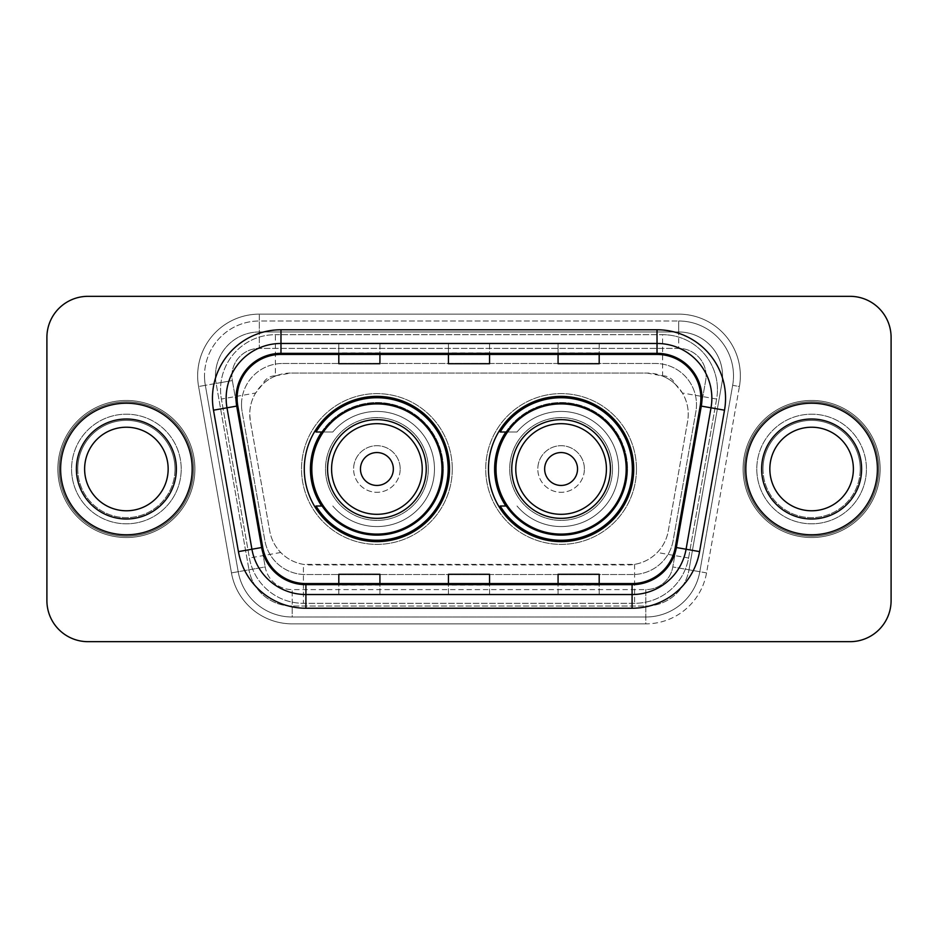<?xml version="1.0" encoding="UTF-8"?>
<svg xmlns="http://www.w3.org/2000/svg" width="938" height="938" viewBox="0 0 938 938"><rect width="100%" height="100%" fill="white"/><g stroke="black" fill="none" stroke-linecap="round" stroke-linejoin="round"><path stroke-width="0.7" stroke-dasharray="4.69 3.52" d="M488.464 469A72.636 72.636 0 0 0 561.1 541.636A72.636 72.636 0 0 0 633.725 469A72.636 72.636 0 0 0 561.1 396.364A72.636 72.636 0 0 0 488.464 469M304.275 469A72.636 72.636 0 0 0 376.9 541.636A72.636 72.636 0 0 0 449.536 469A72.636 72.636 0 0 0 376.9 396.364A72.636 72.636 0 0 0 304.275 469M675.243 384.17A41.108 41.108 0 0 0 661.9 375.81L662.615 375.81A13.707 13.707 0 0 1 675.243 384.17L682.372 392.999C687.531 401.769 689.278 411.207 687.624 421.326L668.29 530.955C666.754 539.268 663.084 546.444 657.268 552.482C651.007 558.837 643.445 562.8 634.592 564.371L303.408 564.371C294.544 562.8 286.981 558.837 280.732 552.482C274.916 546.455 271.246 539.28 269.71 530.955L250.376 421.326L249.754 414.186C249.789 406.564 251.747 399.506 255.628 392.999L262.757 384.17A13.707 13.707 0 0 1 275.385 375.81L275.385 334.69A54.814 54.814 0 0 0 221.391 399.037L249.426 558.004A54.814 54.814 0 0 0 303.408 603.31L634.592 603.31A54.814 54.814 0 0 0 688.574 558.004L716.609 399.037A54.814 54.814 0 0 0 662.615 334.69L275.385 334.69A54.814 54.814 0 0 0 221.391 399.037L249.426 558.004A54.814 54.814 0 0 0 303.408 603.31L634.592 603.31A54.814 54.814 0 0 0 688.574 558.004L716.609 399.037A54.814 54.814 0 0 0 662.615 334.69L275.385 334.69M275.385 375.81L290.862 373.066L647.138 373.066A41.108 41.108 0 0 1 687.624 421.326L668.29 530.955A41.108 41.108 0 0 1 627.803 564.934L310.197 564.934A41.108 41.108 0 0 1 269.71 530.955L250.376 421.326A41.108 41.108 0 0 1 290.862 373.066L647.138 373.066L661.9 375.81M321.687 431.996A66.469 66.469 0 0 1 443.369 469A66.469 66.469 0 0 0 376.9 402.531A66.469 66.469 0 0 0 310.443 469A66.469 66.469 0 0 0 376.9 535.469A66.469 66.469 0 0 0 443.369 469A66.469 66.469 0 0 1 321.687 506.004M505.875 431.996A66.469 66.469 0 0 1 627.557 469A66.469 66.469 0 0 0 561.1 402.531A66.469 66.469 0 0 0 494.631 469A66.469 66.469 0 0 0 561.1 535.469A66.469 66.469 0 0 0 627.557 469A66.469 66.469 0 0 1 505.875 506.004M276.1 375.81A41.108 41.108 0 0 0 262.757 384.17M241.512 404.583A41.108 41.108 0 0 1 282.619 363.475A41.108 41.108 0 0 0 242.133 411.723A41.108 41.108 0 0 1 241.512 404.583M722.53 375.81A43.852 43.852 0 0 0 678.678 331.958L259.322 331.958L678.678 331.958A43.852 43.852 0 0 1 721.873 383.419L689.008 569.812L721.873 383.419A43.852 43.852 0 0 0 722.53 375.81A43.852 43.852 0 0 1 721.873 383.419A43.852 43.852 0 0 0 678.678 331.958L678.678 348.397A27.413 27.413 0 0 1 705.669 380.57L672.804 566.951A27.413 27.413 0 0 1 645.813 589.603L292.187 589.603A27.413 27.413 0 0 1 265.196 566.951L232.331 380.57A27.413 27.413 0 0 1 259.322 348.397L678.678 348.397A27.413 27.413 0 0 1 705.669 380.57L672.804 566.951A27.413 27.413 0 0 1 645.813 589.603L645.813 617.005L292.187 617.005L645.813 617.005A54.814 54.814 0 0 0 699.807 571.711L732.66 385.33A54.814 54.814 0 0 0 733.493 375.81A54.814 54.814 0 0 1 732.66 385.33L699.807 571.711A54.814 54.814 0 0 1 645.813 617.005A54.814 54.814 0 0 0 699.807 571.711A54.814 54.814 0 0 1 645.813 617.005L645.813 623.864A61.674 61.674 0 0 0 706.549 572.895L739.414 386.515A61.674 61.674 0 0 0 678.678 314.136L259.322 314.136L259.322 320.995A54.814 54.814 0 0 0 204.507 375.81A54.814 54.814 0 0 1 259.322 320.995L678.678 320.995L259.322 320.995L259.322 348.397L678.678 348.397L678.678 320.995A54.814 54.814 0 0 1 733.493 375.81A54.814 54.814 0 0 0 678.678 320.995A54.814 54.814 0 0 1 732.66 385.33L739.414 386.515A61.674 61.674 0 0 0 678.678 314.136L259.322 314.136A61.674 61.674 0 0 0 198.586 386.515L231.452 572.895A61.674 61.674 0 0 0 292.187 623.864L645.813 623.864A61.674 61.674 0 0 0 706.549 572.895L739.414 386.515L732.66 385.33M216.127 383.419A43.852 43.852 0 0 1 259.322 331.958A43.852 43.852 0 0 0 216.127 383.419L248.992 569.812L216.127 383.419L198.586 386.515L231.452 572.895A61.674 61.674 0 0 0 292.187 623.864L645.813 623.864L645.813 606.042L292.187 606.042L645.813 606.042A43.852 43.852 0 0 0 689.008 569.812A43.852 43.852 0 0 1 645.813 606.042A43.852 43.852 0 0 0 689.008 569.812A43.852 43.852 0 0 1 645.813 606.042L645.813 589.603L292.187 589.603L292.187 617.005A54.814 54.814 0 0 1 238.193 571.711L205.34 385.33L238.193 571.711A54.814 54.814 0 0 0 292.187 617.005A54.814 54.814 0 0 1 238.193 571.711A54.814 54.814 0 0 0 292.187 617.005L292.187 606.042A43.852 43.852 0 0 1 248.992 569.812A43.852 43.852 0 0 0 292.187 606.042A43.852 43.852 0 0 1 248.992 569.812A43.852 43.852 0 0 0 292.187 606.042L292.187 589.603A27.413 27.413 0 0 1 265.196 566.951L231.452 572.895L265.196 566.951L232.331 380.57L205.34 385.33A54.814 54.814 0 0 1 204.507 375.81A54.814 54.814 0 0 0 205.34 385.33A54.814 54.814 0 0 1 204.507 375.81A54.814 54.814 0 0 0 205.34 385.33L198.586 386.515A61.674 61.674 0 0 1 259.322 314.136L259.322 331.958A43.852 43.852 0 0 0 216.127 383.419L232.331 380.57A27.413 27.413 0 0 1 259.322 348.397L259.322 331.958A43.852 43.852 0 0 0 215.47 375.81M756.79 469A54.814 54.814 0 0 0 811.616 523.814A54.814 54.814 0 0 0 866.431 469A54.814 54.814 0 0 0 811.616 414.186A54.814 54.814 0 0 0 756.79 469A54.814 54.814 0 0 0 811.616 523.814A54.814 54.814 0 0 0 866.431 469A54.814 54.814 0 0 0 811.616 414.186A54.814 54.814 0 0 0 756.79 469A54.814 54.814 0 0 0 811.616 523.814A54.814 54.814 0 0 0 866.431 469A54.814 54.814 0 0 1 811.616 523.814A54.814 54.814 0 0 1 756.79 469A54.814 54.814 0 0 1 811.616 414.186A54.814 54.814 0 0 1 866.431 469A54.814 54.814 0 0 0 811.616 414.186A54.814 54.814 0 0 0 756.79 469M71.569 469A54.814 54.814 0 0 0 126.384 523.814A54.814 54.814 0 0 0 181.21 469A54.814 54.814 0 0 0 126.384 414.186A54.814 54.814 0 0 0 71.569 469A54.814 54.814 0 0 0 126.384 523.814A54.814 54.814 0 0 0 181.21 469A54.814 54.814 0 0 0 126.384 414.186A54.814 54.814 0 0 0 71.569 469A54.814 54.814 0 0 0 126.384 523.814A54.814 54.814 0 0 0 181.21 469A54.814 54.814 0 0 1 126.384 523.814A54.814 54.814 0 0 1 71.569 469A54.814 54.814 0 0 1 126.384 414.186A54.814 54.814 0 0 1 181.21 469A54.814 54.814 0 0 0 126.384 414.186A54.814 54.814 0 0 0 71.569 469M46.9 600.566A41.108 41.108 0 0 0 88.008 641.674L849.992 641.674A41.108 41.108 0 0 0 891.1 600.566L891.1 337.434A41.108 41.108 0 0 0 849.992 296.326L88.008 296.326A41.108 41.108 0 0 0 46.9 337.434L46.9 600.566A41.108 41.108 0 0 0 88.008 641.674L849.992 641.674A41.108 41.108 0 0 0 891.1 600.566L891.1 337.434A41.108 41.108 0 0 0 849.992 296.326L88.008 296.326A41.108 41.108 0 0 0 46.9 337.434L46.9 600.566A41.108 41.108 0 0 0 88.008 641.674M282.619 363.475L655.381 363.475A41.108 41.108 0 0 1 695.867 411.723L673.144 540.546A41.108 41.108 0 0 1 632.658 574.525L305.342 574.525A41.108 41.108 0 0 1 264.856 540.546L242.133 411.723L264.856 540.546A41.108 41.108 0 0 0 305.342 574.525L632.658 574.525A41.108 41.108 0 0 0 673.144 540.546L695.867 411.723A41.108 41.108 0 0 0 655.381 363.475L282.619 363.475M60.607 469A65.777 65.777 0 0 0 126.384 534.777A65.777 65.777 0 0 0 192.173 469A65.777 65.777 0 0 0 126.384 403.223A65.777 65.777 0 0 0 60.607 469A65.777 65.777 0 0 0 126.384 534.777A65.777 65.777 0 0 0 192.173 469A65.777 65.777 0 0 0 126.384 403.223A65.777 65.777 0 0 0 60.607 469M745.827 469A65.777 65.777 0 0 0 811.616 534.777A65.777 65.777 0 0 0 877.393 469A65.777 65.777 0 0 0 811.616 403.223A65.777 65.777 0 0 0 745.827 469A65.777 65.777 0 0 0 811.616 534.777A65.777 65.777 0 0 0 877.393 469A65.777 65.777 0 0 0 811.616 403.223A65.777 65.777 0 0 0 745.827 469M59.235 469A67.149 67.149 0 0 1 126.384 401.851A67.149 67.149 0 0 1 193.533 469A67.149 67.149 0 0 1 126.384 536.149A67.149 67.149 0 0 1 59.235 469A67.149 67.149 0 0 1 126.384 401.851A67.149 67.149 0 0 1 193.533 469A67.149 67.149 0 0 1 126.384 536.149A67.149 67.149 0 0 1 59.235 469M744.467 469A67.149 67.149 0 0 1 811.616 401.851A67.149 67.149 0 0 1 878.765 469A67.149 67.149 0 0 1 811.616 536.149A67.149 67.149 0 0 1 744.467 469A67.149 67.149 0 0 1 811.616 401.851A67.149 67.149 0 0 1 878.765 469A67.149 67.149 0 0 1 811.616 536.149A67.149 67.149 0 0 1 744.467 469M700.217 405.896A43.852 43.852 0 0 0 657.022 354.435L280.978 354.435A43.852 43.852 0 0 0 237.783 405.896L262.722 547.335A43.852 43.852 0 0 0 305.917 583.565L632.083 583.565A43.852 43.852 0 0 0 675.278 547.335L700.217 405.896L724.511 410.187L699.572 551.614A68.521 68.521 0 0 1 632.083 608.234L305.917 608.234A68.521 68.521 0 0 1 238.428 551.614L213.489 410.187A68.521 68.521 0 0 1 280.978 329.766L657.022 329.766A68.521 68.521 0 0 1 724.511 410.187M711.848 398.287A54.814 54.814 0 0 0 657.022 343.472L280.978 343.472A54.814 54.814 0 0 0 226.984 407.807L251.923 549.234A54.814 54.814 0 0 0 305.917 594.528L632.083 594.528A54.814 54.814 0 0 0 686.077 549.234L711.016 407.807A54.814 54.814 0 0 0 711.848 398.287A54.814 54.814 0 0 1 711.016 407.807M891.1 337.434A41.108 41.108 0 0 0 849.992 296.326M849.992 641.674A41.108 41.108 0 0 0 891.1 600.566M88.008 296.326A41.108 41.108 0 0 0 46.9 337.434M599.194 343.636L558.075 343.472L599.194 343.472L599.194 354.435L599.194 343.636L558.075 343.472L558.075 354.435L558.075 343.636M379.925 343.636L338.806 343.472L379.925 343.472L379.925 354.435L379.925 343.636L338.806 343.472L338.806 354.435L338.806 343.636M489.554 343.636L448.446 343.472L489.554 343.472L489.554 354.435L489.554 343.636L448.446 343.472L448.446 354.435L448.446 343.636M379.925 594.528L338.806 594.528L379.925 594.528L379.925 583.565L338.806 583.565L379.925 583.565L379.925 594.528M599.194 594.528L558.075 594.528L599.194 594.528L599.194 583.565L558.075 583.565L599.194 583.565L599.194 594.528M448.446 594.528L489.554 594.528L448.446 594.528L448.446 583.565L489.554 583.565L448.446 583.565L448.446 594.528M338.806 354.435L379.925 354.435L338.806 354.435L338.806 363.709M558.075 354.435L599.194 354.435L558.075 354.435L558.075 363.709M448.446 354.435L489.554 354.435L448.446 354.435L448.446 363.709M489.554 594.528L489.554 583.565L489.554 594.528M558.075 594.528L558.075 583.565L558.075 594.528M338.806 594.528L338.806 583.565L338.806 594.528M489.554 352.911L448.446 352.911M489.554 363.709L489.554 354.435M379.925 352.911L338.806 352.911M379.925 363.709L379.925 354.435M599.194 352.911L558.075 352.911M599.194 363.709L599.194 354.435M489.554 585.089L448.446 585.089M448.446 574.291L448.446 583.565M489.554 574.291L489.554 583.565M379.925 585.089L338.806 585.089M338.806 574.291L338.806 583.565M379.925 574.291L379.925 583.565M599.194 585.089L558.075 585.089M558.075 574.291L558.075 583.565M599.194 574.291L599.194 583.565M77.76 469A48.624 48.624 0 0 0 126.384 517.624A48.624 48.624 0 0 0 175.007 469A48.624 48.624 0 0 0 126.384 420.376A48.624 48.624 0 0 0 77.76 469A48.624 48.624 0 0 0 126.384 517.624A48.624 48.624 0 0 0 175.007 469A48.624 48.624 0 0 0 126.384 420.376A48.624 48.624 0 0 0 77.76 469A48.624 48.624 0 0 1 126.384 420.376A48.624 48.624 0 0 1 175.007 469A48.624 48.624 0 0 0 126.384 420.376A48.624 48.624 0 0 0 77.76 469M194.905 469A68.521 68.521 0 0 0 126.384 400.479A68.521 68.521 0 0 0 57.863 469A68.521 68.521 0 0 0 126.384 537.521A68.521 68.521 0 0 0 194.905 469A68.521 68.521 0 0 0 126.384 400.479A68.521 68.521 0 0 0 57.863 469A68.521 68.521 0 0 0 126.384 537.521A68.521 68.521 0 0 0 194.905 469M168.16 469A41.776 41.776 0 0 0 126.384 427.224A41.776 41.776 0 0 0 84.619 469A41.776 41.776 0 0 0 126.384 510.776A41.776 41.776 0 0 0 168.16 469A41.776 41.776 0 0 1 126.384 510.776A41.776 41.776 0 0 1 84.619 469M393.35 469A16.45 16.45 0 0 0 376.9 452.55A16.45 16.45 0 0 0 360.462 469A16.45 16.45 0 0 0 376.9 485.45A16.45 16.45 0 0 0 393.35 469M400.198 469A23.298 23.298 0 0 0 376.9 445.702A23.298 23.298 0 0 0 353.603 469A23.298 23.298 0 0 1 376.9 445.702A23.298 23.298 0 0 1 400.198 469A23.298 23.298 0 0 1 376.9 492.298A23.298 23.298 0 0 1 353.603 469A23.298 23.298 0 0 0 376.9 492.298A23.298 23.298 0 0 0 400.198 469M426.239 469A49.339 49.339 0 0 0 376.9 419.661A49.339 49.339 0 0 0 327.573 469A49.339 49.339 0 0 0 376.9 518.339A49.339 49.339 0 0 0 426.239 469M441.997 469A65.097 65.097 0 0 0 376.9 403.903A65.097 65.097 0 0 0 311.815 469A65.097 65.097 0 0 0 376.9 534.097A65.097 65.097 0 0 0 441.997 469A65.097 65.097 0 0 0 376.9 403.903A65.097 65.097 0 0 0 311.815 469A65.097 65.097 0 0 0 376.9 534.097A65.097 65.097 0 0 0 441.997 469A65.097 65.097 0 0 0 376.9 403.903A65.097 65.097 0 0 0 311.815 469A65.097 65.097 0 0 0 376.9 534.097A65.097 65.097 0 0 0 441.997 469M428.303 469A51.391 51.391 0 0 0 376.9 417.609A51.391 51.391 0 0 0 325.509 469A51.391 51.391 0 0 0 376.9 520.391A51.391 51.391 0 0 0 428.303 469A51.391 51.391 0 0 0 376.9 417.609A51.391 51.391 0 0 0 325.509 469A51.391 51.391 0 0 0 376.9 520.391A51.391 51.391 0 0 0 428.303 469M452.28 469A75.38 75.38 0 0 0 376.9 393.62A75.38 75.38 0 0 0 301.532 469A75.38 75.38 0 0 0 376.9 544.38A75.38 75.38 0 0 0 452.28 469A75.38 75.38 0 0 0 376.9 393.62A75.38 75.38 0 0 0 301.532 469A75.38 75.38 0 0 0 376.9 544.38A75.38 75.38 0 0 0 452.28 469M322.602 431.996L332.802 431.996A57.558 57.558 0 0 1 434.47 469.141A57.558 57.558 0 0 1 332.814 505.992A57.558 57.558 0 0 0 416.402 510.87A57.558 57.558 0 0 0 416.402 427.13A57.558 57.558 0 0 0 332.814 431.996L316 431.996A71.265 71.265 0 0 1 448.165 469A71.265 71.265 0 0 1 316 506.004L322.602 506.004M577.538 469A16.45 16.45 0 0 0 561.1 452.55A16.45 16.45 0 0 0 544.65 469A16.45 16.45 0 0 0 561.1 485.45A16.45 16.45 0 0 0 577.538 469M584.397 469A23.298 23.298 0 0 0 561.1 445.702A23.298 23.298 0 0 0 537.802 469A23.298 23.298 0 0 1 561.1 445.702A23.298 23.298 0 0 1 584.397 469A23.298 23.298 0 0 1 561.1 492.298A23.298 23.298 0 0 1 537.802 469A23.298 23.298 0 0 0 561.1 492.298A23.298 23.298 0 0 0 584.397 469M610.427 469A49.339 49.339 0 0 0 561.1 419.661A49.339 49.339 0 0 0 511.761 469A49.339 49.339 0 0 0 561.1 518.339A49.339 49.339 0 0 0 610.427 469M626.185 469A65.097 65.097 0 0 0 561.1 403.903A65.097 65.097 0 0 0 496.003 469A65.097 65.097 0 0 0 561.1 534.097A65.097 65.097 0 0 0 626.185 469A65.097 65.097 0 0 0 561.1 403.903A65.097 65.097 0 0 0 496.003 469A65.097 65.097 0 0 0 561.1 534.097A65.097 65.097 0 0 0 626.185 469A65.097 65.097 0 0 0 561.1 403.903A65.097 65.097 0 0 0 496.003 469A65.097 65.097 0 0 0 561.1 534.097A65.097 65.097 0 0 0 626.185 469M612.491 469A51.391 51.391 0 0 0 561.1 417.609A51.391 51.391 0 0 0 509.697 469A51.391 51.391 0 0 0 561.1 520.391A51.391 51.391 0 0 0 612.491 469A51.391 51.391 0 0 0 561.1 417.609A51.391 51.391 0 0 0 509.697 469A51.391 51.391 0 0 0 561.1 520.391A51.391 51.391 0 0 0 612.491 469M636.468 469A75.38 75.38 0 0 0 561.1 393.62A75.38 75.38 0 0 0 485.72 469A75.38 75.38 0 0 0 561.1 544.38A75.38 75.38 0 0 0 636.468 469A75.38 75.38 0 0 0 561.1 393.62A75.38 75.38 0 0 0 485.72 469A75.38 75.38 0 0 0 561.1 544.38A75.38 75.38 0 0 0 636.468 469M506.79 431.996L517.002 431.996A57.558 57.558 0 0 1 618.658 469.141A57.558 57.558 0 0 1 517.002 505.992A57.558 57.558 0 0 0 600.59 510.87A57.558 57.558 0 0 0 600.59 427.13A57.558 57.558 0 0 0 517.002 431.996L500.189 431.996A71.265 71.265 0 0 1 632.353 469A71.265 71.265 0 0 1 500.189 506.004L506.79 506.004M762.993 469A48.624 48.624 0 0 0 811.616 517.624A48.624 48.624 0 0 0 860.24 469A48.624 48.624 0 0 0 811.616 420.376A48.624 48.624 0 0 0 762.993 469A48.624 48.624 0 0 0 811.616 517.624A48.624 48.624 0 0 0 860.24 469A48.624 48.624 0 0 0 811.616 420.376A48.624 48.624 0 0 0 762.993 469A48.624 48.624 0 0 1 811.616 420.376A48.624 48.624 0 0 1 860.24 469A48.624 48.624 0 0 0 811.616 420.376A48.624 48.624 0 0 0 762.993 469M880.137 469A68.521 68.521 0 0 0 811.616 400.479A68.521 68.521 0 0 0 743.095 469A68.521 68.521 0 0 0 811.616 537.521A68.521 68.521 0 0 0 880.137 469A68.521 68.521 0 0 0 811.616 400.479A68.521 68.521 0 0 0 743.095 469A68.521 68.521 0 0 0 811.616 537.521A68.521 68.521 0 0 0 880.137 469M853.381 469A41.776 41.776 0 0 0 811.616 427.224A41.776 41.776 0 0 0 769.84 469A41.776 41.776 0 0 0 811.616 510.776A41.776 41.776 0 0 0 853.381 469A41.776 41.776 0 0 1 811.616 510.776A41.776 41.776 0 0 1 769.84 469M716.609 399.037L682.372 392.999M634.592 564.371L634.592 603.31A54.814 54.814 0 0 0 688.574 558.004L657.268 552.482M280.732 552.482L249.426 558.004A54.814 54.814 0 0 0 303.408 603.31L303.408 564.371M220.559 389.516A54.814 54.814 0 0 0 221.391 399.037L255.628 392.999M717.441 389.516A54.814 54.814 0 0 0 662.615 334.69L662.615 375.81M733.493 375.81A54.814 54.814 0 0 0 678.678 320.995L678.678 331.958M706.549 572.895L672.804 566.951L706.549 572.895M280.978 329.766L280.978 354.435A43.852 43.852 0 0 0 237.783 405.896L213.489 410.187M280.978 343.472A54.814 54.814 0 0 0 226.984 407.807M632.083 594.528A54.814 54.814 0 0 0 686.077 549.234M251.923 549.234A54.814 54.814 0 0 0 305.917 594.528M632.083 608.234L632.083 583.565A43.852 43.852 0 0 0 675.278 547.335L699.572 551.614M700.885 398.287A43.852 43.852 0 0 0 657.022 354.435L657.022 329.766M238.428 551.614L262.722 547.335A43.852 43.852 0 0 0 305.917 583.565L305.917 608.234M489.554 594.364L448.446 594.364M379.925 594.364L338.806 594.364M599.194 594.364L558.075 594.364M76.388 469A49.995 49.995 0 0 0 126.384 518.995A49.995 49.995 0 0 0 176.379 469A49.995 49.995 0 0 0 126.384 419.005A49.995 49.995 0 0 0 76.388 469A49.995 49.995 0 0 0 126.384 518.995A49.995 49.995 0 0 0 176.379 469A49.995 49.995 0 0 0 126.384 419.005A49.995 49.995 0 0 0 76.388 469A49.995 49.995 0 0 0 126.384 518.995A49.995 49.995 0 0 0 176.379 469A49.995 49.995 0 0 0 126.384 419.005A49.995 49.995 0 0 0 76.388 469M761.621 469A49.995 49.995 0 0 0 811.616 518.995A49.995 49.995 0 0 0 861.612 469A49.995 49.995 0 0 0 811.616 419.005A49.995 49.995 0 0 0 761.621 469A49.995 49.995 0 0 0 811.616 518.995A49.995 49.995 0 0 0 861.612 469A49.995 49.995 0 0 0 811.616 419.005A49.995 49.995 0 0 0 761.621 469A49.995 49.995 0 0 0 811.616 518.995A49.995 49.995 0 0 0 861.612 469A49.995 49.995 0 0 0 811.616 419.005A49.995 49.995 0 0 0 761.621 469"/><path stroke-width="1.41" d="M488.464 469A72.636 72.636 0 0 0 561.1 541.636A72.636 72.636 0 0 0 633.725 469A72.636 72.636 0 0 0 561.1 396.364A72.636 72.636 0 0 0 488.464 469M304.275 469A72.636 72.636 0 0 0 376.9 541.636A72.636 72.636 0 0 0 449.536 469A72.636 72.636 0 0 0 376.9 396.364A72.636 72.636 0 0 0 304.275 469M321.687 506.004A66.469 66.469 0 0 1 321.687 431.996M505.875 506.004A66.469 66.469 0 0 1 505.875 431.996M46.9 337.434L46.9 600.566A41.108 41.108 0 0 0 88.008 641.674L849.992 641.674A41.108 41.108 0 0 0 891.1 600.566L891.1 337.434A41.108 41.108 0 0 0 849.992 296.326L88.008 296.326A41.108 41.108 0 0 0 46.9 337.434L46.9 600.566M60.607 469A65.777 65.777 0 0 0 126.384 534.777A65.777 65.777 0 0 0 192.173 469A65.777 65.777 0 0 0 126.384 403.223A65.777 65.777 0 0 0 60.607 469A65.777 65.777 0 0 0 126.384 534.777A65.777 65.777 0 0 0 192.173 469A65.777 65.777 0 0 0 126.384 403.223A65.777 65.777 0 0 0 60.607 469M745.827 469A65.777 65.777 0 0 0 811.616 534.777A65.777 65.777 0 0 0 877.393 469A65.777 65.777 0 0 0 811.616 403.223A65.777 65.777 0 0 0 745.827 469A65.777 65.777 0 0 0 811.616 534.777A65.777 65.777 0 0 0 877.393 469A65.777 65.777 0 0 0 811.616 403.223A65.777 65.777 0 0 0 745.827 469M237.115 398.287A43.852 43.852 0 0 1 280.978 354.435L657.022 354.435A43.852 43.852 0 0 1 700.217 405.896L675.278 547.335A43.852 43.852 0 0 1 632.083 583.565L305.917 583.565A43.852 43.852 0 0 1 262.722 547.335L237.783 405.896A43.852 43.852 0 0 1 237.115 398.287M236.024 398.287A44.954 44.954 0 0 0 236.704 406.095L261.643 547.522A44.954 44.954 0 0 0 305.917 584.667L632.083 584.667A44.954 44.954 0 0 0 676.357 547.522L701.296 406.095A44.954 44.954 0 0 0 657.022 353.333L280.978 353.333A44.954 44.954 0 0 0 236.024 398.287M213.489 410.187A68.521 68.521 0 0 1 280.978 329.766L657.022 329.766A68.521 68.521 0 0 1 724.511 410.187L699.572 551.614A68.521 68.521 0 0 1 632.083 608.234L305.917 608.234A68.521 68.521 0 0 1 238.428 551.614L213.489 410.187L226.984 407.807A54.814 54.814 0 0 1 280.978 343.472L657.022 343.472A54.814 54.814 0 0 1 711.016 407.807L686.077 549.234A54.814 54.814 0 0 1 632.083 594.528L305.917 594.528A54.814 54.814 0 0 1 251.923 549.234L226.984 407.807A54.814 54.814 0 0 1 226.152 398.287M849.992 296.326L88.008 296.326M88.008 641.674L849.992 641.674M891.1 600.566L891.1 337.434M448.446 354.435L448.446 363.709L489.554 363.709L489.554 354.435M338.806 354.435L338.806 363.709L379.925 363.709L379.925 354.435M558.075 354.435L558.075 363.709L599.194 363.709L599.194 354.435M489.554 583.565L489.554 574.291L448.446 574.291L448.446 583.565M379.925 583.565L379.925 574.291L338.806 574.291L338.806 583.565M599.194 583.565L599.194 574.291L558.075 574.291L558.075 583.565M168.16 469A41.776 41.776 0 0 0 126.384 427.224A41.776 41.776 0 0 0 84.619 469A41.776 41.776 0 0 0 126.384 510.776A41.776 41.776 0 0 0 168.16 469A41.776 41.776 0 0 1 126.384 510.776A41.776 41.776 0 0 1 84.619 469M393.35 469A16.45 16.45 0 0 0 376.9 452.55A16.45 16.45 0 0 0 360.462 469A16.45 16.45 0 0 0 376.9 485.45A16.45 16.45 0 0 0 393.35 469M426.239 469A49.339 49.339 0 0 0 376.9 419.661A49.339 49.339 0 0 0 327.573 469A49.339 49.339 0 0 0 376.9 518.339A49.339 49.339 0 0 0 426.239 469A49.339 49.339 0 0 1 376.9 518.339A49.339 49.339 0 0 1 327.573 469M441.997 469A65.097 65.097 0 0 0 376.9 403.903A65.097 65.097 0 0 0 311.815 469A65.097 65.097 0 0 0 376.9 534.097A65.097 65.097 0 0 0 441.997 469M448.165 469A71.265 71.265 0 0 1 316 506.004L322.602 506.004A65.707 65.707 0 0 0 442.619 469.152A65.707 65.707 0 0 0 322.602 431.996L316 431.996A71.265 71.265 0 0 1 448.165 469M577.538 469A16.45 16.45 0 0 0 561.1 452.55A16.45 16.45 0 0 0 544.65 469A16.45 16.45 0 0 0 561.1 485.45A16.45 16.45 0 0 0 577.538 469M610.427 469A49.339 49.339 0 0 0 561.1 419.661A49.339 49.339 0 0 0 511.761 469A49.339 49.339 0 0 0 561.1 518.339A49.339 49.339 0 0 0 610.427 469A49.339 49.339 0 0 1 561.1 518.339A49.339 49.339 0 0 1 511.761 469M626.185 469A65.097 65.097 0 0 0 561.1 403.903A65.097 65.097 0 0 0 496.003 469A65.097 65.097 0 0 0 561.1 534.097A65.097 65.097 0 0 0 626.185 469M632.353 469A71.265 71.265 0 0 1 500.189 506.004L506.79 506.004A65.707 65.707 0 0 0 626.807 469.152A65.707 65.707 0 0 0 506.79 431.996L500.189 431.996A71.265 71.265 0 0 1 632.353 469M853.381 469A41.776 41.776 0 0 0 811.616 427.224A41.776 41.776 0 0 0 769.84 469A41.776 41.776 0 0 0 811.616 510.776A41.776 41.776 0 0 0 853.381 469A41.776 41.776 0 0 1 811.616 510.776A41.776 41.776 0 0 1 769.84 469M657.022 329.766L657.022 353.333M226.984 407.807L236.704 406.095M305.917 608.234L305.917 584.667M632.083 584.667L632.083 608.234M676.357 547.522L699.572 551.614M238.428 551.614L261.643 547.522M701.296 406.095L724.511 410.187M280.978 329.766L280.978 353.333M176.379 469A49.995 49.995 0 0 0 126.384 419.005A49.995 49.995 0 0 0 76.388 469A49.995 49.995 0 0 0 126.384 518.995A49.995 49.995 0 0 0 176.379 469M422.229 469A45.317 45.317 0 0 0 376.9 423.683A45.317 45.317 0 0 0 331.583 469A45.317 45.317 0 0 0 376.9 514.317A45.317 45.317 0 0 0 422.229 469M606.417 469A45.317 45.317 0 0 0 561.1 423.683A45.317 45.317 0 0 0 515.771 469A45.317 45.317 0 0 0 561.1 514.317A45.317 45.317 0 0 0 606.417 469M861.612 469A49.995 49.995 0 0 0 811.616 419.005A49.995 49.995 0 0 0 761.621 469A49.995 49.995 0 0 0 811.616 518.995A49.995 49.995 0 0 0 861.612 469"/></g></svg>

